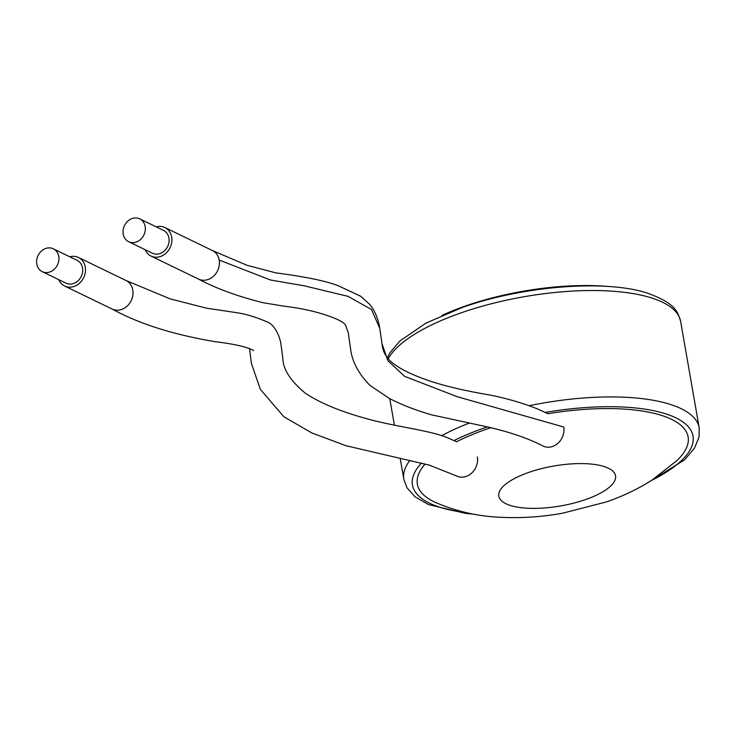 <?xml version="1.0" encoding="UTF-8"?>
<svg xmlns="http://www.w3.org/2000/svg" width="736" height="736" viewBox="0 0 736 736"><rect width="100%" height="100%" fill="white"/><g stroke="black" fill="none" stroke-linecap="round" stroke-linejoin="round"><path stroke-width="1.1" d="M441.812 315.459A137.411 46.966 -9.9 0 1 465.916 305.817A137.411 46.966 -9.9 0 1 607.964 286.46M425.206 463.947A137.411 46.966 170.1 0 0 435.74 502.568C455.869 511.17 476.569 516.028 497.83 517.141C519.147 518.42 540.638 517.132 562.286 513.277L606.078 502.016C622.316 496.496 637.652 489.182 652.078 480.056L677.056 460.451A137.411 46.966 170.1 0 0 547.897 413.715L538.044 409.161C523.894 403.365 507.656 398.608 489.311 394.892C459.752 389.97 436.2 383.971 418.655 376.896C386.685 364.173 383.254 353.988 382.012 343.786L379.767 328.366L371.533 309.534L348.027 296.341L304.198 285.798L270.526 280.011L219.199 260.066A15.861 13.469 -64.1 0 0 212.4 250.544L246.956 265.264L275.926 272.881C301.696 276.267 324.65 280.425 338.256 285.743L360.704 296.258L369.739 304.419C374.845 310.629 378.184 318.605 379.767 328.366M490.884 427.68A137.411 46.966 170.1 0 0 487.388 428.876A137.411 46.966 170.1 0 0 456.596 441.738L447.773 437.856M58.751 256.432A12.696 10.773 -64.1 0 0 53.314 248.814A12.696 10.773 -64.1 0 0 41.299 251.169A12.696 10.773 -64.1 0 0 36.8 264.04A12.696 10.773 -64.1 0 0 42.237 271.658A12.696 10.773 -64.1 0 0 54.252 269.293A12.696 10.773 -64.1 0 0 58.751 256.432M42.237 271.658L66.001 283.167A12.696 10.773 -64.1 0 0 78.007 280.812A12.696 10.773 -64.1 0 0 82.515 267.941A12.696 10.773 -64.1 0 0 77.068 260.323L53.314 248.814M145.167 226.476A12.696 10.773 -64.1 0 0 139.73 218.859A12.696 10.773 -64.1 0 0 127.724 221.214A12.696 10.773 -64.1 0 0 123.216 234.085A12.696 10.773 -64.1 0 0 128.662 241.702A12.696 10.773 -64.1 0 0 140.668 239.347A12.696 10.773 -64.1 0 0 145.167 226.476M128.662 241.702L152.416 253.221A12.696 10.773 -64.1 0 0 164.432 250.856A12.696 10.773 -64.1 0 0 168.93 237.995A12.696 10.773 -64.1 0 0 163.493 230.377L139.73 218.859M58.733 279.643A15.861 13.469 -64.1 0 0 64.621 286.028A15.861 13.469 -64.1 0 0 79.626 283.075A15.861 13.469 -64.1 0 0 85.256 266.993A15.861 13.469 -64.1 0 0 78.458 257.471A15.861 13.469 -64.1 0 0 69.8 256.8M145.148 249.697A15.861 13.469 -64.1 0 0 151.036 256.073A15.861 13.469 -64.1 0 0 166.051 253.129A15.861 13.469 -64.1 0 0 171.672 237.038A15.861 13.469 -64.1 0 0 164.873 227.516A15.861 13.469 -64.1 0 0 156.216 226.854M585.35 499.634A59.239 20.249 170.1 0 0 608.405 468.225A59.239 20.249 170.1 0 0 529.009 472.328A59.239 20.249 170.1 0 0 505.954 503.737A59.239 20.249 170.1 0 0 585.35 499.634M249.587 348.974L251.399 363.418L260.378 389.39L283.811 416.732L311.825 432.943L345.948 445.703L429.382 465.161L456.697 476.017A15.861 13.469 -64.1 0 0 471.712 473.064A15.861 13.469 -64.1 0 0 477.342 456.982M253.745 350.584L253.736 350.575C247.195 346.969 234.204 343.988 214.774 341.633C173.052 334.576 138.846 323.72 112.148 309.056A15.861 13.469 -64.1 0 0 127.153 306.102A15.861 13.469 -64.1 0 0 132.784 290.021A15.861 13.469 -64.1 0 0 125.985 280.499L78.458 257.471M219.199 260.066A15.861 13.469 -64.1 0 1 213.569 276.156A15.861 13.469 -64.1 0 1 198.564 279.1C215.887 288.392 237.296 296.24 262.798 302.671L283.526 306.102C298.862 307.942 312.092 310.647 323.214 314.217C332.957 317.253 339.719 320.151 343.482 322.892L345.552 324.999L348.312 332.966L350.502 348.303C351.909 361.302 358.414 373.686 370.015 385.443L389.408 398.48C401.727 404.818 415.822 410.283 431.673 414.874L485.815 426.567C508.668 431.627 527.767 438.122 543.122 446.062A15.861 13.469 -64.1 0 0 558.127 443.109A15.861 13.469 -64.1 0 0 563.758 427.027L457.249 396.713L404.625 376.344L387.909 360.76L382.012 343.786M387.32 357.714L389.85 352.857L399.832 341.026L425.923 323.122L462.778 307.298C522.983 285.936 605.553 279.367 647.248 293.066C675.86 303.388 677.681 311.806 680.634 321.43L699.2 427.828A149.905 51.235 170.1 0 0 529.018 405.738M487.388 426.908A142.407 48.677 170.1 0 0 485.015 427.717A142.407 48.677 170.1 0 0 453.845 440.68M651.268 480.571A142.407 48.677 170.1 0 0 681.288 420.854A142.407 48.677 170.1 0 0 544.98 412.482M680.634 321.43A149.905 51.235 170.1 0 0 461.674 312.653A149.905 51.235 170.1 0 0 388.166 358.791M421.544 462.999A142.407 48.677 170.1 0 0 466.817 512.762M468.86 423.237A149.905 51.235 170.1 0 0 441.6 435.74M409.796 460.488A149.905 51.235 170.1 0 0 403.852 479.375L406.999 487.812L415.095 496.855L428.508 504.565L465.308 513.342L473.404 514.114M447.773 437.846C429.566 430.21 396.446 427 367.246 418.839C340.547 411.571 319.838 402.969 305.109 393.024C290.508 380.843 283.084 369.343 282.845 358.515L280.83 343.362C278.732 332.47 272.9 323.776 266.938 321.807C256.165 317.207 246.339 314.208 237.443 312.8L206.558 308.163L170.237 298.908L125.985 280.499M212.4 250.544L164.873 227.516M699.2 427.828L699.099 436.834L694.545 448.077L684.535 459.88L645.527 484.076M389.767 398.664L394.404 425.206M400.246 458.684L403.852 479.375M198.564 279.1L151.036 256.073M112.148 309.056L64.621 286.028M251.399 363.418L249.495 348.441"/></g></svg>
